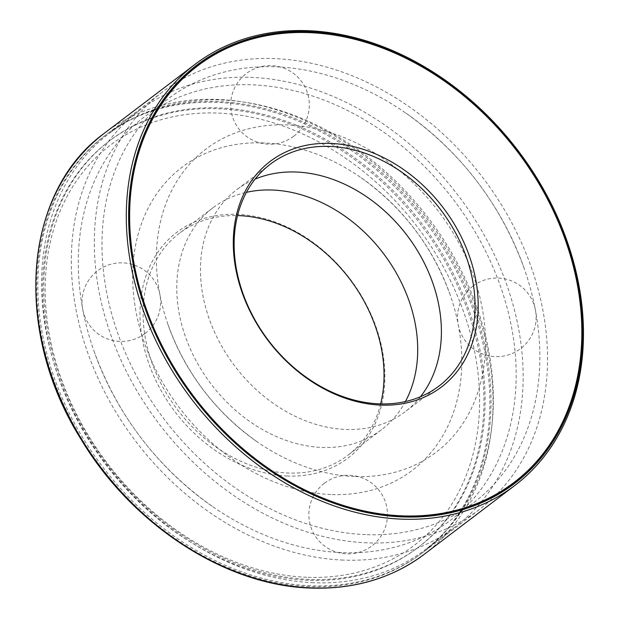 <?xml version="1.0" encoding="UTF-8"?>
<svg xmlns="http://www.w3.org/2000/svg" width="619" height="619" viewBox="0 0 619 619"><rect width="100%" height="100%" fill="white"/><g stroke="black" fill="none" stroke-linecap="round" stroke-linejoin="round"><path stroke-width="0.46" stroke-dasharray="3.1 2.32" d="M354.463 476.537A190.335 147.67 -127.2 0 1 257.009 441.718A190.335 147.67 -127.2 0 1 167.981 324.565A190.335 147.67 -127.2 0 1 269.079 125.355A190.335 147.67 -127.2 0 1 479.857 297.128A190.335 147.67 -127.2 0 1 354.463 476.537M365.543 534.615A253.217 196.455 -127.2 0 1 103.002 222.879A253.217 196.455 -127.2 0 1 405.963 113.184A253.217 196.455 -127.2 0 1 524.409 269.041A253.217 196.455 -127.2 0 1 365.543 534.615M367.113 542.832A262.108 203.357 -127.2 0 1 120.976 360.157A262.108 203.357 -127.2 0 1 162.34 92.053A262.108 203.357 -127.2 0 1 482.835 177.699A262.108 203.357 -127.2 0 1 479.516 509.422A262.108 203.357 -127.2 0 1 367.113 542.832M310.614 585.767A262.108 203.357 -127.2 0 1 64.477 403.101A262.108 203.357 -127.2 0 1 105.841 134.988A262.108 203.357 -127.2 0 1 426.336 220.635A262.108 203.357 -127.2 0 1 423.017 552.357A262.108 203.357 -127.2 0 1 310.614 585.767M309.399 579.43A255.245 198.034 -127.2 0 1 69.707 401.545A255.245 198.034 -127.2 0 1 109.989 140.451A255.245 198.034 -127.2 0 1 422.096 223.854A255.245 198.034 -127.2 0 1 418.87 546.902A255.245 198.034 -127.2 0 1 309.399 579.43M308.254 580.305A255.245 198.034 -127.2 0 1 68.554 402.412A255.245 198.034 -127.2 0 1 108.843 141.325A255.245 198.034 -127.2 0 1 420.951 224.728A255.245 198.034 -127.2 0 1 417.717 547.769A255.245 198.034 -127.2 0 1 308.254 580.305M514.196 483.075A262.108 203.357 -127.2 0 1 514.049 483.184A262.108 203.357 -127.2 0 1 401.638 516.586A262.108 203.357 -127.2 0 1 155.508 333.92A262.108 203.357 -127.2 0 1 196.873 65.807A262.108 203.357 -127.2 0 1 197.02 65.699M420.448 396.748A139.345 108.108 -127.2 0 1 405.236 411.681A139.345 108.108 -127.2 0 1 345.479 429.439A139.345 108.108 -127.2 0 1 214.631 332.326A139.345 108.108 -127.2 0 1 236.62 189.793A139.345 108.108 -127.2 0 1 255.082 179.146M341.85 552.62A253.217 196.455 -127.2 0 1 212.201 506.303A253.217 196.455 -127.2 0 1 93.755 350.439A253.217 196.455 -127.2 0 1 228.256 85.414A253.217 196.455 -127.2 0 1 508.671 313.934A253.217 196.455 -127.2 0 1 341.85 552.62M343.282 560.094A261.303 202.73 -127.2 0 1 97.895 377.985A261.303 202.73 -127.2 0 1 139.136 110.693A261.303 202.73 -127.2 0 1 458.648 196.076A261.303 202.73 -127.2 0 1 455.344 526.792A261.303 202.73 -127.2 0 1 343.282 560.094M330.77 494.542A190.335 147.67 -127.2 0 1 133.433 260.22A190.335 147.67 -127.2 0 1 361.156 177.761A190.335 147.67 -127.2 0 1 450.191 294.915A190.335 147.67 -127.2 0 1 330.77 494.542M405.406 401.553A139.345 108.108 -127.2 0 1 381.544 429.687A139.345 108.108 -127.2 0 1 321.787 447.444A139.345 108.108 -127.2 0 1 190.938 350.331A139.345 108.108 -127.2 0 1 212.928 207.798A139.345 108.108 -127.2 0 1 246.424 192.347M380.639 403.905A139.345 108.108 -127.2 0 1 347.878 455.274A139.345 108.108 -127.2 0 1 288.121 473.032A139.345 108.108 -127.2 0 1 157.265 375.919A139.345 108.108 -127.2 0 1 179.262 233.386A139.345 108.108 -127.2 0 1 237.526 215.574M287.371 476.019A141.627 109.88 -127.2 0 1 146.115 275.587A141.627 109.88 -127.2 0 1 353.774 283.997A141.627 109.88 -127.2 0 1 287.371 476.019M306.684 577.264A251.244 194.931 -127.2 0 1 56.089 221.71A251.244 194.931 -127.2 0 1 424.479 236.636A251.244 194.931 -127.2 0 1 306.684 577.264M313.516 582.711A261.303 202.73 -127.2 0 1 68.129 400.601A261.303 202.73 -127.2 0 1 109.37 133.309A261.303 202.73 -127.2 0 1 428.89 218.7A261.303 202.73 -127.2 0 1 425.578 549.409A261.303 202.73 -127.2 0 1 313.516 582.711M309.461 586.642A262.108 203.357 -127.2 0 1 48.034 215.722A262.108 203.357 -127.2 0 1 432.348 231.282A262.108 203.357 -127.2 0 1 309.461 586.642M104.456 133.17A264.39 205.129 -127.2 0 1 427.752 219.559A264.39 205.129 -127.2 0 1 424.402 554.183M257.009 441.718C215.211 411.883 185.538 372.824 167.981 324.565M405.963 113.184C461.666 152.808 501.15 204.765 524.409 269.041M162.34 92.053L105.841 134.988M479.516 509.422L423.017 552.357M109.989 140.451L108.843 141.325M418.87 546.902L417.717 547.769M270.286 164.205L236.62 189.793M438.91 386.094L405.236 411.681M361.156 177.761C402.954 207.605 432.635 246.656 450.191 294.915M212.201 506.303C156.499 466.672 117.022 414.715 93.755 350.439M212.928 207.798L179.262 233.386M381.544 429.687L347.878 455.274M139.136 110.693L109.37 133.309M455.344 526.792L425.578 549.409M473.048 286.055A39.299 39.299 0 0 0 481.613 353.581A39.299 39.299 0 0 0 535.814 312.394A39.299 39.299 0 0 0 473.048 286.055M324.379 483.292A39.299 39.299 0 0 0 332.952 550.817A39.299 39.299 0 0 0 387.146 509.63A39.299 39.299 0 0 0 324.379 483.292M145.125 333.424A39.299 39.299 0 0 0 136.551 265.899A39.299 39.299 0 0 0 82.35 307.086A39.299 39.299 0 0 0 145.125 333.424M293.785 136.195A39.299 39.299 0 0 0 285.22 68.663A39.299 39.299 0 0 0 231.019 109.849A39.299 39.299 0 0 0 293.785 136.195"/><path stroke-width="0.93" d="M401.468 519.132A264.39 205.129 -127.2 0 1 153.187 334.871A264.39 205.129 -127.2 0 1 194.915 64.43A264.39 205.129 -127.2 0 1 518.204 150.819A264.39 205.129 -127.2 0 1 514.861 485.443A264.39 205.129 -127.2 0 1 401.468 519.132M402.033 516.896A262.68 203.798 -127.2 0 1 140.033 145.171A262.68 203.798 -127.2 0 1 525.183 160.77A262.68 203.798 -127.2 0 1 402.033 516.896M401.932 516.37A262.108 203.357 -127.2 0 1 155.795 333.703A262.108 203.357 -127.2 0 1 197.159 65.591A262.108 203.357 -127.2 0 1 517.654 151.237A262.108 203.357 -127.2 0 1 514.335 482.967A262.108 203.357 -127.2 0 1 401.932 516.37M197.02 65.699A262.108 203.357 -127.2 0 1 517.368 151.454A262.108 203.357 -127.2 0 1 514.196 483.075M401.832 515.844A261.535 202.908 -127.2 0 1 140.97 145.728A261.535 202.908 -127.2 0 1 524.44 161.265A261.535 202.908 -127.2 0 1 401.832 515.844M380.7 405.089A141.627 109.88 -127.2 0 1 239.437 204.665A141.627 109.88 -127.2 0 1 447.104 213.075A141.627 109.88 -127.2 0 1 380.7 405.089M379.153 403.851A139.345 108.108 -127.2 0 1 248.296 306.745A139.345 108.108 -127.2 0 1 270.286 164.205A139.345 108.108 -127.2 0 1 440.674 209.74A139.345 108.108 -127.2 0 1 438.91 386.094A139.345 108.108 -127.2 0 1 379.153 403.851M255.082 179.146A139.345 108.108 -127.2 0 1 407 235.328A139.345 108.108 -127.2 0 1 420.448 396.748M246.424 192.347A139.345 108.108 -127.2 0 1 383.316 253.333A139.345 108.108 -127.2 0 1 405.406 401.553M237.526 215.574A139.345 108.108 -127.2 0 1 380.639 403.905M311.017 587.88A264.39 205.129 -127.2 0 1 62.728 403.619A264.39 205.129 -127.2 0 1 104.456 133.17C23.096 191.697 12.612 330.577 80.834 438.925C132.009 524.889 225.424 585.628 310.521 588.05C354.23 589.551 392.191 578.262 424.402 554.183A264.39 205.129 -127.2 0 1 311.017 587.88M194.915 64.43L104.456 133.17M514.861 485.443L424.402 554.183"/></g></svg>
